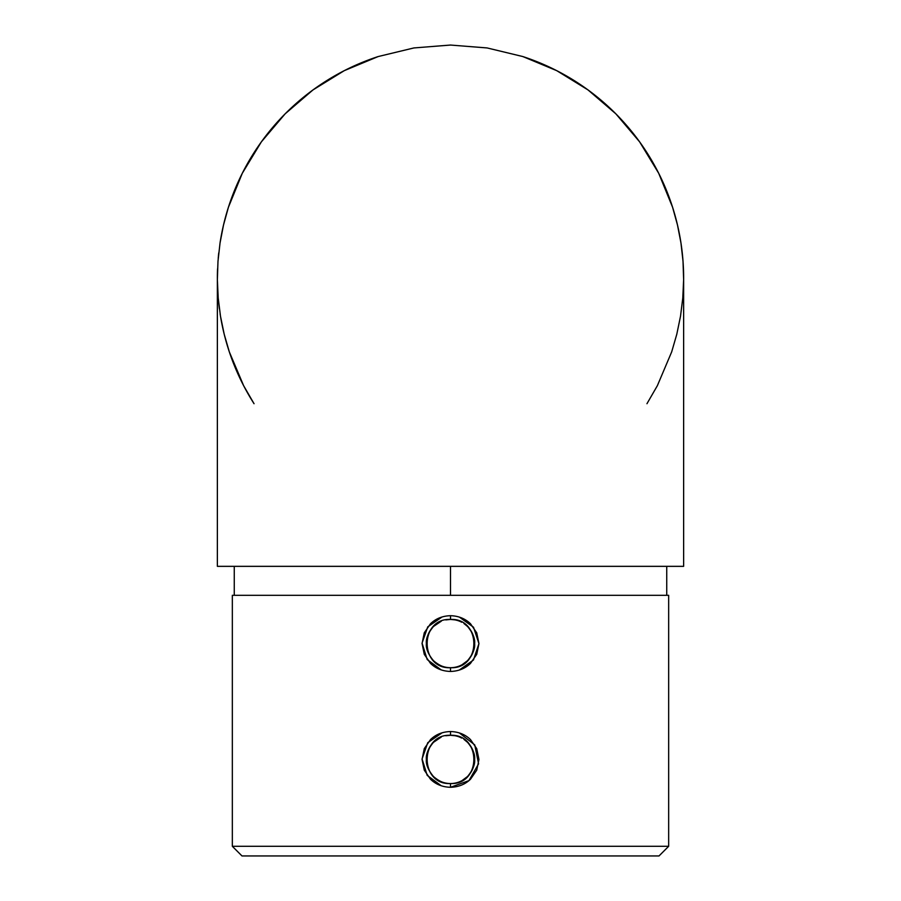 <?xml version="1.0" encoding="UTF-8"?>
<svg xmlns="http://www.w3.org/2000/svg" width="901" height="901" viewBox="0 0 901 901"><rect width="100%" height="100%" fill="white"/><g stroke="black" fill="none" stroke-linecap="round" stroke-linejoin="round"><path stroke-width="1.35" d="M445.77 735.745L450.5 735.284L450.534 731.544C458.553 731.77 465.22 734.461 470.525 739.62L476.742 748.663L478.938 759.43L476.73 770.186L470.502 779.23C465.186 784.377 458.519 787.069 450.5 787.283C442.47 787.069 435.802 784.377 430.487 779.219L424.27 770.164L422.062 759.397L424.281 748.63L430.509 739.586C435.825 734.439 442.504 731.758 450.534 731.544L450.523 735.284C481.63 733.774 481.596 785.098 450.5 783.543L450.5 787.283L468.937 780.626L478.566 763.845L474.759 744.902L459.397 732.963M459.262 670.062L473.475 659.982L478.938 643.629L473.532 627.242L459.397 617.129M445.77 619.911L450.5 619.438L450.534 615.698C458.553 615.935 465.22 618.627 470.525 623.785L476.742 632.829L478.938 643.584L476.73 654.351L470.502 663.384C465.186 668.531 458.519 671.222 450.5 671.448C442.47 671.222 435.802 668.531 430.487 663.373L424.27 654.329L422.062 643.551L424.281 632.784L430.509 623.751C435.825 618.593 442.504 615.912 450.534 615.698L450.523 619.438C481.63 617.94 481.596 669.252 450.5 667.709L450.5 671.448L450.5 667.709A24.136 24.136 0 0 1 430.441 656.987A24.136 24.136 0 0 0 450.5 667.709C444.903 668.013 439.204 665.659 433.437 660.636C428.2 654.272 425.846 648.585 426.364 643.573A24.136 24.136 0 0 1 431.827 628.279A24.136 24.136 0 0 0 426.364 643.584C425.835 638.561 428.2 632.874 433.437 626.51A24.136 24.136 0 0 1 435.172 624.934A24.136 24.136 0 0 0 433.415 626.533L440.994 621.386M450.5 787.283L450.5 783.543A24.136 24.136 0 0 1 430.441 772.833A24.136 24.136 0 0 0 450.5 783.543C444.903 783.859 439.204 781.505 433.437 776.482C428.2 770.118 425.846 764.431 426.364 759.419A24.136 24.136 0 0 1 431.827 744.113A24.136 24.136 0 0 0 426.364 759.419C425.835 754.396 428.2 748.708 433.437 742.356A24.136 24.136 0 0 1 435.172 740.768A24.136 24.136 0 0 0 433.415 742.379L440.994 737.232M431.838 744.113A24.136 24.136 0 0 1 433.404 742.379A24.136 24.136 0 0 0 431.838 744.113M436.163 740.003A24.136 24.136 0 0 1 441.231 737.131A24.136 24.136 0 0 0 436.163 740.003M431.838 628.279A24.136 24.136 0 0 1 433.404 626.533A24.136 24.136 0 0 0 431.838 628.279M436.163 624.156A24.136 24.136 0 0 1 441.231 621.285A24.136 24.136 0 0 0 436.163 624.156M450.5 595.302L450.5 566.346L217.366 566.346L683.634 566.346L450.5 566.346L450.5 595.302L232.334 595.302L232.334 846.298L241.986 855.95L659.014 855.95L668.666 846.298L232.334 846.298L668.666 846.298L668.666 595.302L232.334 595.302L232.334 846.298L241.986 855.95L659.014 855.95L668.666 846.298L668.666 595.302L450.5 595.302M378.183 56.549L413.886 47.944L378.183 56.549L344.272 70.661L312.996 89.92L285.133 113.841L261.38 141.851L242.313 173.251L261.38 141.851L285.133 113.841L312.996 89.92L344.272 70.661L378.183 56.549A233.134 233.134 0 0 0 220.035 243L223.527 224.957L228.426 207.241L223.527 224.957L220.035 243L217.986 261.267L220.035 243M218.74 252.899A233.134 233.134 0 0 0 218.211 258.384M217.558 268.858A233.134 233.134 0 0 0 217.366 278.184L217.366 566.346M217.366 279.637A233.134 233.134 0 0 0 218.211 297.994L217.366 279.637L217.986 261.267L217.366 278.184M218.47 300.844A233.134 233.134 0 0 0 219.394 308.908M220.114 313.863A233.134 233.134 0 0 0 254.048 403.716L243.642 385.696L229.316 351.874L224.203 334.226L220.486 316.228L218.211 297.994M413.886 47.944L450.5 45.05L413.886 47.944L450.5 45.05L487.114 47.944L450.5 45.05M242.313 173.251L228.426 207.241M522.817 56.549L487.114 47.944L522.817 56.549L556.728 70.661L522.817 56.549A233.134 233.134 0 0 1 683.634 279.637L682.789 297.994L680.514 316.228L676.797 334.226L671.684 351.874L657.358 385.696L646.952 403.716M588.004 89.92L556.728 70.661L588.004 89.92L615.867 113.841L588.004 89.92M639.62 141.851L615.867 113.841L639.62 141.851L658.687 173.251L639.62 141.851M683.634 566.346L683.634 278.184L683.014 261.267L680.965 243L677.473 224.957L672.574 207.241L658.687 173.251M672.574 207.241L677.473 224.957L680.965 243L683.014 261.267L683.634 279.637M344.272 70.661L312.996 89.92M450.5 783.543A24.136 24.136 0 0 0 469.151 774.736A24.136 24.136 0 0 1 450.5 783.543C419.415 785.109 419.348 733.774 450.5 735.284L455.196 735.745M469.917 773.745A24.136 24.136 0 0 0 473.611 766.357A24.136 24.136 0 0 1 469.917 773.745M463.925 739.361L467.574 742.368A24.136 24.136 0 0 1 474.636 759.43A24.136 24.136 0 0 0 463.936 739.361A24.136 24.136 0 0 1 467.574 742.356C472.811 748.72 475.165 754.407 474.636 759.43C475.154 764.442 472.8 770.118 467.563 776.482L461.954 780.66M461.796 738.088A24.136 24.136 0 0 0 450.523 735.284L450.523 735.284A24.136 24.136 0 0 1 461.796 738.088M461.762 780.762L459.758 781.708M455.23 735.745L457.381 736.286M459.87 737.176L461.661 738.02M450.5 667.709L450.5 671.448L450.5 667.709A24.136 24.136 0 0 0 469.151 658.89A24.136 24.136 0 0 1 450.5 667.709C419.415 669.263 419.348 617.928 450.5 619.438L455.196 619.899M469.917 657.91A24.136 24.136 0 0 0 473.611 650.522A24.136 24.136 0 0 1 469.917 657.91M463.925 623.515L467.574 626.522A24.136 24.136 0 0 1 474.636 643.584A24.136 24.136 0 0 0 463.936 623.526A24.136 24.136 0 0 1 467.574 626.51C472.811 632.874 475.165 638.561 474.636 643.584C475.154 648.596 472.8 654.284 467.563 660.636L461.954 664.814M461.796 622.242A24.136 24.136 0 0 0 450.523 619.438L450.523 619.438A24.136 24.136 0 0 1 461.796 622.242M461.762 664.915L459.758 665.862M455.23 619.911L457.381 620.44M459.87 621.33L461.661 622.174M442.087 616.971L427.75 626.859L422.062 643.111L427.198 659.543L441.197 669.893M442.087 732.817L427.75 742.694L422.062 758.946L427.198 775.378L441.197 785.728M234.26 566.346L234.26 595.302M666.74 566.346L666.74 595.302"/></g></svg>
